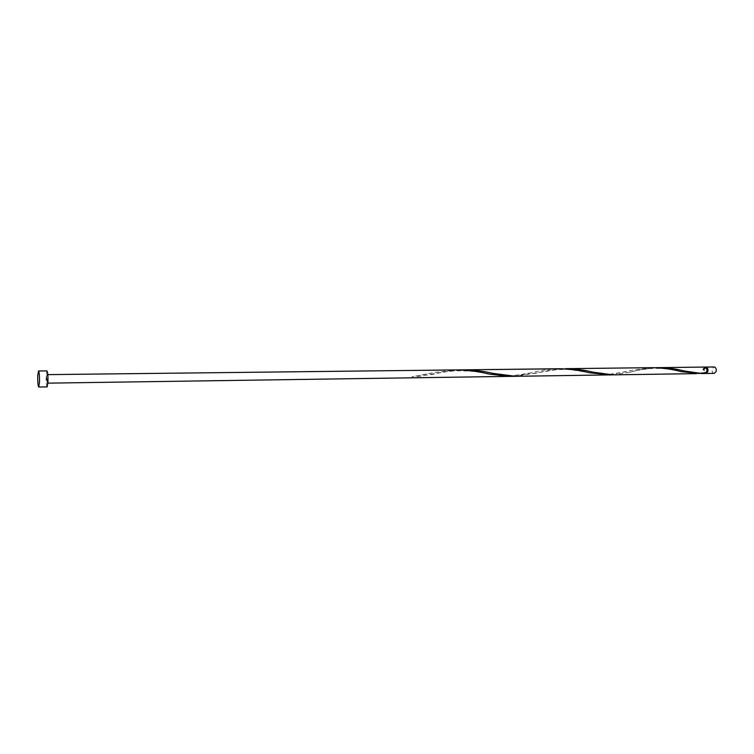 <?xml version="1.0" encoding="UTF-8"?>
<svg xmlns="http://www.w3.org/2000/svg" width="754" height="754" viewBox="0 0 754 754"><rect width="100%" height="100%" fill="white"/><g stroke="black" fill="none" stroke-linecap="round" stroke-linejoin="round"><path stroke-width="0.57" stroke-dasharray="3.77 2.83" d="M714.208 373.371C712.464 372.928 711.795 371.439 712.191 368.885L714.123 366.962M705.376 367.16L703.972 368.989C703.576 371.138 704.066 372.608 705.461 373.409M706.187 367.735L704.359 369.243C704.048 371.298 704.585 372.495 705.961 372.853L706.253 372.806M704.867 367.066L702.954 368.998L703.699 372.919L704.943 372.862L706.47 371.326C706.781 369.272 706.253 368.065 704.877 367.716L703.341 369.253L704.952 373.513M47.153 386.906C46.362 385.746 46.013 382.005 46.126 375.652L46.946 370.902M704.481 373.437L701.889 373.55M655.462 367.688L640.023 369.78L629.42 372.288L612.766 374.861M609.798 374.813L634.246 369.856L652.615 367.669M699.165 373.503L703.699 372.919M562.126 368.763L515.453 376.293M459.997 369.95L442.23 372.24L412.438 377.707L412.108 376.746L435.312 372.325L456.585 369.922M508.95 376.387L531.127 372.853C539.911 370.478 549.214 369.111 559.016 368.744M46.55 377.17L46.984 374.634L47.097 383.173L46.55 377.17M411.873 377.113L412.438 377.707M705.961 372.853L704.943 372.862M47.804 374.625L46.984 374.634M47.917 383.155L47.097 383.173M705.895 367.698L704.877 367.716M426.802 374.154L412.108 376.746M487.018 373.626C480.562 371.722 469.949 370.77 455.19 370.789C440.393 372.108 436.472 373.616 430.336 374.823M531.127 372.853C525.057 374.549 518.083 375.473 510.185 375.633L492.701 373.334M589.524 372.796L571.673 369.799C565.905 368.96 551.212 369.743 545.538 371.091L534.379 373.503M626.423 371.675L609.798 374.229C602.606 373.956 596.895 373.239 592.672 372.09M679.345 371.213L670.504 369.479C667.818 368.772 662.059 368.395 653.209 368.357C635.631 369.818 632.757 371.797 629.42 372.288M704.01 372.599C695.339 373.513 690.711 372.335 684.095 370.959"/><path stroke-width="1.13" d="M705.895 367.057L714.123 366.962C715.848 367.405 716.526 368.904 716.13 371.458L714.208 373.371L705.97 373.494L707.883 371.571C708.279 369.008 707.61 367.5 705.895 367.057L705.376 367.16M705.461 373.409L705.97 373.494M706.253 372.806L707.497 371.317L706.187 367.735M38.511 370.987L46.946 370.902C47.738 372.042 48.077 375.812 47.964 382.193L47.153 386.906L38.727 387.038C37.973 385.878 37.643 382.118 37.738 375.756L38.511 370.987C39.265 372.137 39.585 375.907 39.491 382.316L38.727 387.038M658.308 367.603C667.658 367.763 676.253 368.885 684.095 370.959L701.889 373.55L704.952 373.513L706.866 371.59C707.252 369.017 706.592 367.509 704.867 367.066L655.462 367.688M696.432 373.635L612.766 374.861L592.672 372.09C584.209 369.969 575.066 368.829 565.227 368.678L652.615 367.669C663.134 367.952 672.653 369.262 681.192 371.628L699.165 373.503M612.766 374.861L515.453 376.293L492.701 373.334C483.54 371.156 473.776 369.988 463.399 369.846L562.126 368.763M463.399 369.846L459.997 369.95M609.798 374.813L589.524 372.796C580.26 370.365 570.09 369.017 559.016 368.744L456.585 369.922C468.281 370.186 479.176 371.571 489.271 374.078L508.95 376.387L47.917 383.155M456.585 369.922L47.804 374.625M606.819 374.955L508.95 376.387M489.271 374.078L487.018 373.626M681.192 371.628L679.345 371.213"/></g></svg>
